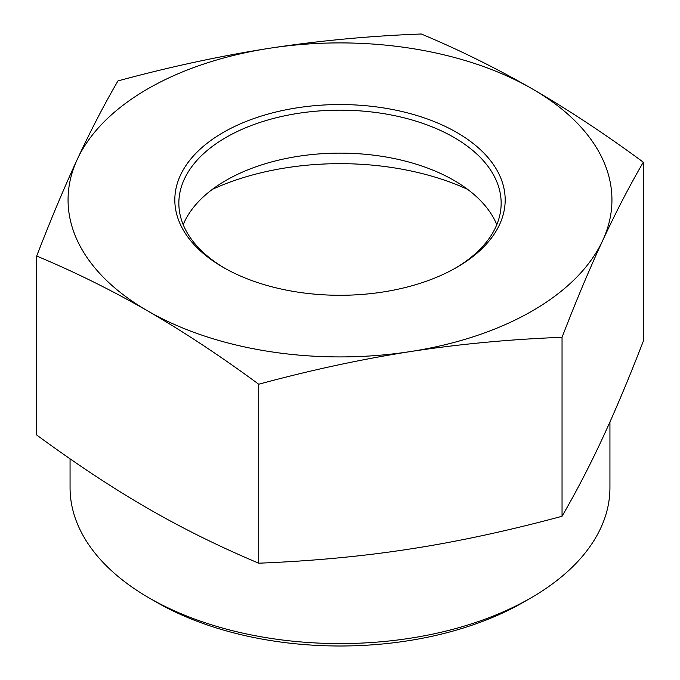 <?xml version="1.0" encoding="UTF-8"?>
<svg xmlns="http://www.w3.org/2000/svg" width="680" height="680" viewBox="0 0 680 680"><rect width="100%" height="100%" fill="white"/><g stroke="black" fill="none" stroke-linecap="round" stroke-linejoin="round"><path stroke-width="1.02" d="M609.935 421.982L609.935 487.747A269.935 155.847 180 0 1 530.876 597.941A269.935 155.847 180 0 1 149.124 597.941A269.935 155.847 180 0 1 79.263 528.079A269.935 155.847 180 0 1 70.066 487.747L70.066 458.813M149.124 597.941L156.247 602.055A259.862 150.025 0 0 0 523.753 602.055L530.876 597.941M36.686 256.037L36.686 435.004C76.219 464.015 113.228 488.452 147.704 508.308C182.18 528.258 219.19 546.558 258.723 563.202C312.74 561.034 363.29 556.274 410.388 548.938C457.478 541.705 508.028 530.817 562.045 516.273C576.512 491.283 590.062 465.162 602.675 437.92C615.298 410.779 628.847 378.53 643.314 341.156L643.314 162.197C629.467 185.98 615.927 212.1 602.675 240.55C589.433 269.186 575.884 301.435 562.045 337.314C510.374 339.26 459.816 344.012 410.388 351.569C360.952 359.312 310.394 370.2 258.723 384.234C220.898 356.354 183.897 331.916 147.704 310.93C111.52 290.13 74.511 271.839 36.686 256.037C50.532 220.167 64.073 187.909 77.325 159.281A271.949 157.004 0 0 0 147.704 310.93A271.949 157.004 0 0 0 410.388 351.569A271.949 157.004 0 0 0 602.675 240.55A271.949 157.004 0 0 0 532.295 88.893A271.949 157.004 0 0 0 269.611 48.255A271.949 157.004 0 0 0 77.325 159.281C90.567 130.832 104.116 104.712 117.955 80.92C169.626 66.886 220.184 55.998 269.611 48.255C319.048 40.706 369.605 35.947 421.277 34C459.102 49.793 496.102 68.093 532.295 88.893C568.48 109.88 605.489 134.317 643.314 162.197M258.723 563.202L258.723 384.234M562.045 516.273L562.045 337.314M224.638 268.166A161.151 93.041 180 0 1 178.849 203.201A161.151 93.041 180 0 1 340 110.16A161.151 93.041 180 0 1 501.151 203.201A161.151 93.041 180 0 1 455.362 268.166M223.201 267.35A165.18 95.37 0 0 0 456.807 267.35A165.18 95.37 0 0 0 456.798 132.481A165.18 95.37 0 0 0 223.201 132.481A165.18 95.37 0 0 0 223.193 267.35A165.18 95.37 0 0 0 223.201 267.35M183.201 224.68A161.151 93.041 180 0 1 226.049 180.379A161.151 93.041 180 0 1 453.951 180.379L453.951 180.379A161.151 93.041 180 0 1 496.8 224.68M212.356 189.371A205.224 118.49 180 0 1 467.644 189.371"/></g></svg>
